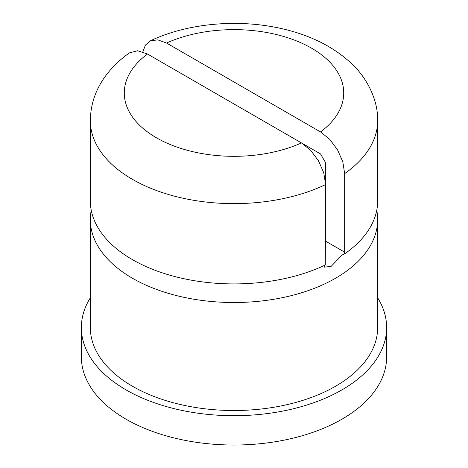 <?xml version="1.0" encoding="UTF-8"?>
<svg xmlns="http://www.w3.org/2000/svg" width="468" height="468" viewBox="0 0 468 468"><rect width="100%" height="100%" fill="white"/><g stroke="black" fill="none" stroke-linecap="round" stroke-linejoin="round"><path stroke-width="0.7" d="M142.816 51.849L145.449 45.051L150.251 40.862L157.798 39.856L166.526 43.021L320.521 131.929L329.741 139.347L337.568 149.859L342.816 161.881L344.659 173.581L344.659 252.17L344.553 253.937L342.19 254.972L331.139 266.356L324.593 267.129L323.95 265.643M344.559 253.937A143.658 82.941 0 0 0 377.658 200.971L377.658 120.686A143.658 82.941 180 0 1 344.659 173.581M90.342 120.686L90.342 200.971A143.658 82.941 0 0 0 132.415 259.623A143.658 82.941 0 0 0 325.74 264.8L325.611 184.573L323.768 172.879L318.527 160.857L310.693 150.345L301.474 142.927L147.478 54.019L137.639 50.743L129.49 52.861C119.375 59.957 110.992 68.223 104.346 77.659C95.179 90.798 90.511 105.136 90.342 120.686A143.658 82.941 180 0 0 132.415 179.338A143.658 82.941 180 0 0 325.611 184.573M377.658 297.794A152.638 88.124 180 0 1 386.638 327.571A152.638 88.124 180 0 1 292.412 408.991A152.638 88.124 180 0 1 126.067 389.891A152.638 88.124 180 0 1 81.362 327.571A152.638 88.124 180 0 1 90.342 297.794M386.638 327.571L386.638 356.897A152.638 88.124 180 0 1 292.412 438.317A152.638 88.124 180 0 1 126.067 419.211A152.638 88.124 180 0 1 81.362 356.897L81.362 327.571M376.758 210.272A143.658 82.941 180 0 1 377.658 219.574A143.658 82.941 180 0 1 335.585 278.226A143.658 82.941 180 0 1 132.415 278.226A143.658 82.941 180 0 1 90.342 219.574A143.658 82.941 180 0 1 91.242 210.272M377.658 219.574L377.658 327.571A143.658 82.941 180 0 1 288.978 404.2A143.658 82.941 180 0 1 132.415 386.223A143.658 82.941 180 0 1 90.342 327.571L90.342 219.574M325.512 181.964L325.512 162.525L320.521 153.925L301.585 142.992M325.611 241.172L344.659 252.17M301.474 142.927A109.723 63.35 180 0 1 156.417 137.767A109.723 63.35 180 0 1 147.478 54.019M166.526 43.021A109.723 63.35 180 0 1 311.583 48.181A109.723 63.35 180 0 1 320.521 131.929M150.251 40.862C188.265 22.797 239.926 18.515 283.807 29.133C311.589 35.714 334.327 47.344 352.018 64.022C366.345 77.355 378.126 99.298 377.658 120.686"/></g></svg>
